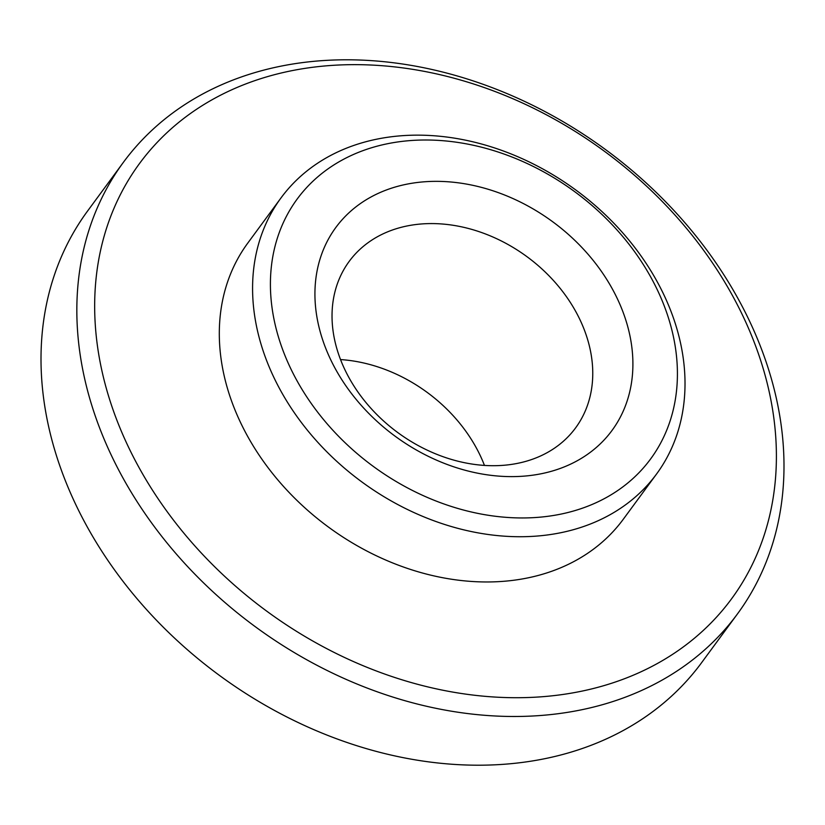<?xml version="1.0" encoding="UTF-8"?>
<svg xmlns="http://www.w3.org/2000/svg" width="825" height="825" viewBox="0 0 825 825"><rect width="100%" height="100%" fill="white"/><g stroke="black" fill="none" stroke-linecap="round" stroke-linejoin="round"><path stroke-width="1.24" d="M657.484 290.173A219.347 170.321 36.3 0 0 386.09 144.024A219.347 170.321 36.3 0 0 290.348 367.795A219.347 170.321 36.3 0 0 561.743 513.934A219.347 170.321 36.3 0 0 657.484 290.173M273.756 377.18A233.062 180.964 -143.7 0 1 281.036 197.876A233.062 180.964 -143.7 0 1 476.644 142.725A233.062 180.964 -143.7 0 1 663.836 294.7A233.062 180.964 -143.7 0 1 656.556 474.014A233.062 180.964 -143.7 0 1 460.948 529.155A233.062 180.964 -143.7 0 1 273.756 377.18M123.368 162.36L87.543 211.076A381.119 295.938 36.3 0 0 75.642 504.302A381.119 295.938 36.3 0 0 381.758 752.823A381.119 295.938 36.3 0 0 701.632 662.64L737.457 613.924A381.119 295.938 -143.7 0 1 417.584 704.107A381.119 295.938 -143.7 0 1 111.468 455.575A381.119 295.938 -143.7 0 1 123.368 162.36A381.119 295.938 -143.7 0 1 443.242 72.177A381.119 295.938 -143.7 0 1 749.358 320.698A381.119 295.938 -143.7 0 1 737.457 613.924M743.005 316.171A367.414 285.285 36.3 0 0 288.43 71.383A367.414 285.285 36.3 0 0 128.061 446.191A367.414 285.285 36.3 0 0 582.636 690.979A367.414 285.285 36.3 0 0 743.005 316.171M330.505 359.308A171.373 133.062 36.3 0 0 542.53 473.478A171.373 133.062 36.3 0 0 617.327 298.66A171.373 133.062 36.3 0 0 405.302 184.491A171.373 133.062 36.3 0 0 330.505 359.308M344.798 369.507A140.518 109.117 36.3 0 0 457.669 461.144A140.518 109.117 36.3 0 0 575.602 427.886A140.518 109.117 36.3 0 0 579.996 319.78A140.518 109.117 36.3 0 0 467.125 228.143A140.518 109.117 36.3 0 0 349.192 261.391A140.518 109.117 36.3 0 0 344.798 369.507M484.461 465.424A140.518 109.117 36.3 0 0 480.202 455.493A140.518 109.117 36.3 0 0 340.539 359.576M281.036 197.876L247.768 243.107A233.062 180.964 36.3 0 0 240.487 422.421A233.062 180.964 36.3 0 0 427.69 574.396A233.062 180.964 36.3 0 0 623.288 519.255L656.556 474.014"/></g></svg>
